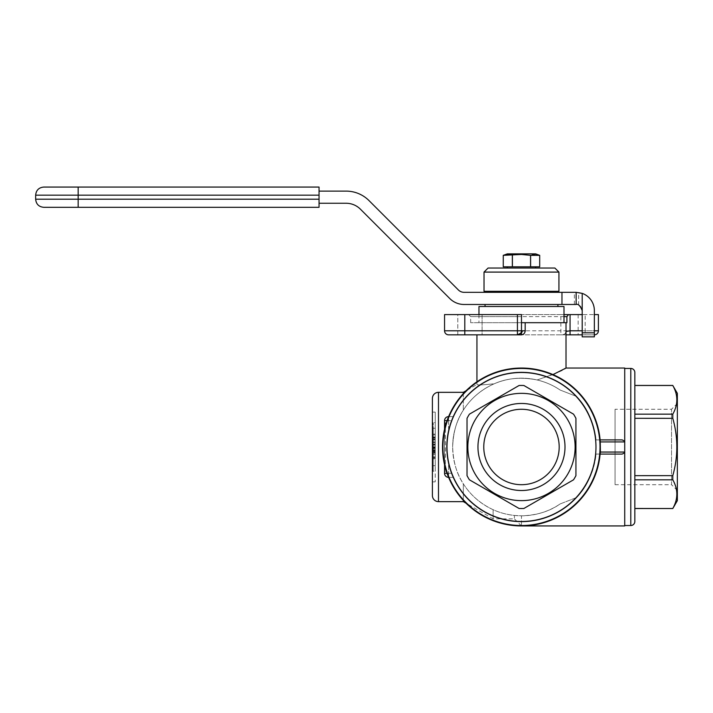 <?xml version="1.0" encoding="UTF-8"?>
<svg xmlns="http://www.w3.org/2000/svg" width="713" height="713" viewBox="0 0 713 713"><rect width="100%" height="100%" fill="white"/><g stroke="black" fill="none" stroke-linecap="round" stroke-linejoin="round"><path stroke-width="0.53" stroke-dasharray="3.56 2.67" d="M463.334 392.328L463.334 410.153C456.739 419.957 453.183 432.238 452.657 446.989A68.822 68.822 0 0 1 560.097 390.02L576.844 396.544C587.387 407.72 593.786 422.176 596.041 439.903A74.901 74.901 0 0 0 517.932 372.168A74.901 74.901 0 0 0 446.579 446.989L448.602 464.279A74.901 74.901 0 0 0 576.844 497.433A74.901 74.901 0 0 1 446.579 446.989A74.901 74.901 0 0 0 448.602 464.279L446.579 446.989A74.901 74.901 0 0 0 531.345 521.23A74.901 74.901 0 0 0 596.041 454.074L600.105 454.074L600.212 452.817L600.105 454.074L622.173 454.074L600.105 454.074A78.947 78.947 0 0 1 517.932 525.855A78.947 78.947 0 0 1 442.532 446.989A78.947 78.947 0 0 0 517.932 525.855A78.947 78.947 0 0 0 600.105 454.074L600.212 452.817A78.947 78.947 0 0 1 518.565 525.882A78.947 78.947 0 0 1 442.532 446.989A78.947 78.947 0 0 1 518.565 368.095A78.947 78.947 0 0 1 600.212 441.151L600.426 441.926L624.722 441.926L624.722 368.042M672.796 385.448L634.837 385.448M476.944 381.803L476.944 384.476C477.309 385.207 482.701 385.002 493.138 383.87L493.583 384.066C506.515 378.14 521.025 376.776 537.094 379.958C555.231 373.764 564.865 369.797 566.015 368.042C564.865 369.797 555.231 373.764 537.094 379.958C545.712 382.043 553.377 385.394 560.097 390.02L576.844 396.544C587.387 407.702 593.786 422.158 596.041 439.903A74.901 74.901 0 0 0 448.602 429.689A74.901 74.901 0 0 0 446.579 446.989A74.901 74.901 0 0 1 576.844 396.544A74.901 74.901 0 0 0 451.356 420.67L453.013 416.624L448.602 416.624L448.602 420.67L448.602 416.624L453.013 416.624L451.356 420.67A74.901 74.901 0 0 0 448.602 429.689L446.579 446.989A74.901 74.901 0 0 0 517.932 521.8A74.901 74.901 0 0 0 596.041 454.074C593.786 471.81 587.387 486.266 576.844 497.433L560.097 503.957C549.545 511.426 536.675 515.374 521.479 515.811L521.479 525.936L521.479 515.811C536.675 515.374 549.545 511.426 560.097 503.957A68.822 68.822 0 0 1 452.657 446.989A68.822 68.822 0 0 0 560.097 503.957L576.844 497.433C587.387 486.266 593.786 471.81 596.041 454.074L600.105 454.074M521.479 525.936L514.394 518.85L514.394 515.446L514.394 518.85L493.138 518.85L493.138 509.706L493.138 518.85L466.061 503.218M463.334 500.392L463.334 483.815C456.739 474.011 453.183 461.739 452.657 446.989C453.183 461.739 456.739 474.011 463.334 483.815C470.473 495.098 480.41 503.735 493.138 509.706C499.323 512.602 506.408 514.519 514.394 515.446L521.479 515.811L514.394 515.446C506.408 514.519 499.323 512.602 493.138 509.706C480.41 503.735 470.473 495.098 463.334 483.815L463.334 501.64M433.219 457.086L435.242 457.086L435.242 446.989L435.242 465.723L435.242 458.789L433.219 458.789L433.219 465.723L433.219 428.255L433.219 457.086L433.219 452.862L435.242 452.862L433.219 452.862L433.219 442.63L435.242 442.63L435.242 443.174L433.219 443.174M433.219 436.882L435.242 436.882L435.242 446.989L433.219 446.989L433.219 422.693L433.219 471.275L433.219 446.989L435.242 446.989L435.242 428.255L435.242 434.155L433.219 434.155M562.646 334.843C564.928 334.308 566.051 333.185 566.015 331.465L565.035 333.862L562.735 334.843L566.015 334.843L517.433 334.843M562.735 334.843L563.609 334.843M432.408 398.407L432.408 495.571M624.722 525.936L624.722 452.817L622.173 454.074M560.864 334.843L566.015 334.843L560.864 334.843L560.864 314.593L585.159 314.593L585.159 334.843L582.209 334.843L594.357 334.843L448.602 334.843M585.159 314.593L560.864 314.593M482.095 334.843L457.799 334.843L457.799 314.593L482.095 314.593L457.799 314.593L482.095 314.593L482.095 334.843L457.799 334.843L457.799 314.593L482.095 314.593L482.095 334.843L457.799 334.843L482.095 334.843M559.188 446.989A37.709 37.709 0 0 0 521.479 409.271A37.709 37.709 0 0 0 483.77 446.989A37.709 37.709 0 0 1 521.479 409.271A37.709 37.709 0 0 1 559.188 446.989A37.709 37.709 0 0 1 521.479 484.697A37.709 37.709 0 0 1 483.77 446.989A37.709 37.709 0 0 1 521.479 409.271A37.709 37.709 0 0 1 559.188 446.989A37.709 37.709 0 0 1 521.479 484.697A37.709 37.709 0 0 1 483.77 446.989A37.709 37.709 0 0 0 521.479 484.697A37.709 37.709 0 0 0 559.188 446.989M615.052 409.271L615.052 484.697L615.052 409.271L671.539 409.271L677.35 403.46L677.35 490.508L677.35 403.46M677.35 490.508L671.539 484.697L671.539 409.271L671.539 484.697L615.052 484.697M624.722 525.526L624.722 368.443L624.722 525.526M600.025 446.989A78.546 78.546 0 0 0 521.479 368.443A78.546 78.546 0 0 0 442.933 446.989A78.546 78.546 0 0 1 521.479 368.443A78.546 78.546 0 0 1 600.025 446.989A78.546 78.546 0 0 1 521.479 525.526A78.546 78.546 0 0 1 442.933 446.989A78.546 78.546 0 0 1 521.479 368.443A78.546 78.546 0 0 1 600.025 446.989A78.546 78.546 0 0 1 521.479 525.526A78.546 78.546 0 0 1 442.933 446.989A78.546 78.546 0 0 0 521.479 525.526A78.546 78.546 0 0 0 600.025 446.989A78.546 78.546 0 0 1 521.479 525.526A78.546 78.546 0 0 1 442.933 446.989M672.796 508.476L634.837 508.476L634.837 479.813L672.796 479.813C678.179 489.368 678.179 498.922 672.796 508.476L672.796 508.521M634.837 521.479L634.837 372.489M537.094 379.958C521.025 376.776 506.515 378.14 493.583 384.066L493.138 384.262C480.41 390.243 470.473 398.87 463.334 410.153C456.739 419.957 453.183 432.238 452.657 446.989A68.822 68.822 0 0 1 560.097 390.02C553.377 385.394 545.712 382.043 537.094 379.958L552.967 374.592M600.105 439.903A78.947 78.947 0 0 0 517.932 368.122A78.947 78.947 0 0 0 442.532 446.989A78.947 78.947 0 0 1 517.932 368.122A78.947 78.947 0 0 1 600.105 439.903A78.947 78.947 0 0 0 517.932 368.122A78.947 78.947 0 0 0 442.532 446.989A78.947 78.947 0 0 1 517.932 368.122A78.947 78.947 0 0 1 600.105 439.903L596.041 439.903L600.105 439.903L600.212 441.151L600.105 439.903L622.173 439.903L596.041 439.903L622.173 439.903L624.722 441.151M677.35 500.633L677.35 393.344M672.796 385.501C678.179 395.047 678.179 404.601 672.796 414.155L672.796 418.326C678.179 437.434 678.179 456.543 672.796 475.642L672.796 479.813M563.992 316.625L470.669 316.625L521.479 316.625L521.479 314.593L468.646 314.593L563.992 314.593M521.479 490.508A43.52 43.52 0 0 1 477.96 446.989A43.52 43.52 0 0 1 521.479 403.46A43.52 43.52 0 0 1 564.999 446.989A43.52 43.52 0 0 1 521.479 490.508M566.897 322.695L470.669 322.695L521.479 322.695L521.479 316.625M521.479 500.633A53.644 53.644 0 0 1 467.835 446.989A53.644 53.644 0 0 1 521.479 393.344A53.644 53.644 0 0 1 575.124 446.989A53.644 53.644 0 0 1 521.479 500.633M519.073 508.476L519.082 508.476A61.532 61.532 0 0 0 523.886 508.476A61.541 61.541 0 0 1 519.082 508.476L469.43 479.813A61.541 61.541 0 0 1 467.024 475.651A61.532 61.532 0 0 0 469.43 479.813M467.024 475.642L467.024 418.326A61.541 61.541 0 0 1 469.421 414.164A61.532 61.532 0 0 0 467.024 418.326L467.024 418.326M469.43 414.155L519.082 385.492A61.541 61.541 0 0 1 523.877 385.492A61.532 61.532 0 0 0 519.073 385.501L469.421 414.164L519.073 385.501M521.479 266.822L507.308 266.822L521.479 266.822M554.883 268.035L488.075 268.035M558.93 272.09L484.029 272.09M558.93 291.314L484.029 291.314M521.479 322.695L478.967 322.695L563.992 322.695L521.479 322.695L521.479 330.787M563.992 306.501L478.967 306.501M521.479 304.478L485.045 304.478L521.479 304.478M535.65 253.873L507.308 253.873M511.283 254.987L521.479 254.461L530.57 255.343L530.57 266.822L503.262 266.822L503.262 255.343M503.271 255.343L504.956 254.817M506.979 254.488L508.226 254.47M508.378 254.47L508.948 254.514M508.957 254.523L510.205 254.719M521.479 292.33L485.045 292.33L521.479 292.33M598.403 330.787L464.796 330.787L464.796 314.593L598.403 314.593L598.403 330.787A4.046 4.046 0 0 1 594.357 334.843L594.357 330.787L594.357 332.819L582.209 332.819L582.209 330.787L594.357 330.787L594.357 314.593L582.209 314.593L582.209 310.547A6.069 6.069 0 0 0 578.653 305.021L576.14 304.478L576.14 292.33L464.101 292.33A8.101 8.101 0 0 1 458.379 289.959L369.022 200.603A32.388 32.388 0 0 0 346.117 191.12L319.05 191.12L319.05 203.258L346.117 203.258A20.24 20.24 0 0 1 360.43 209.194L449.787 298.551A20.24 20.24 0 0 0 464.101 304.478L561.969 304.478L561.969 292.33M578.653 305.021L578.653 292.508A18.217 18.217 0 0 1 594.357 310.547L594.357 314.593M594.357 332.819L594.357 336.866L582.209 336.866L582.209 332.819M319.05 199.212L78.163 199.212L78.163 207.314L319.05 207.314L319.05 187.064L43.751 187.064M530.57 255.343L532.308 254.817M534.331 254.488L535.383 254.461M535.721 254.47L536.301 254.514M536.31 254.523L537.549 254.719M538.627 254.987L539.688 255.343L539.696 266.822L530.57 266.822M512.353 255.343L512.353 266.822M561.969 304.478L576.14 304.478M578.653 292.508L576.14 292.33M78.163 207.314L43.751 207.314M582.209 330.787L582.209 314.593M530.606 255.343L530.606 266.822M521.479 268.035L535.65 268.035L521.479 268.035M512.389 255.343L512.389 266.822M319.05 203.258L319.05 191.12M573.528 414.155L573.537 414.164A61.541 61.541 0 0 1 575.935 418.317L575.935 418.326A61.532 61.532 0 0 0 573.528 414.155L523.877 385.492M523.877 508.476L573.537 479.813A61.532 61.532 0 0 0 575.935 475.642L575.935 475.642A61.541 61.541 0 0 1 573.537 479.813L523.886 508.476L573.537 479.813M672.796 414.155L634.837 414.164L634.837 418.317L672.796 418.326M672.796 475.642L634.837 475.651L634.837 385.492M634.837 475.651L634.837 508.476M575.935 418.326L575.935 475.651M600.212 452.817L600.426 441.926M582.209 334.843L585.159 334.843M600.426 452.051L624.722 452.051L624.722 452.817M624.722 452.051L624.722 441.926M463.334 393.585L463.334 410.153C470.473 398.87 480.41 390.243 493.138 384.262L493.138 383.87C482.701 385.002 477.309 385.207 476.944 384.476L466.061 390.751M445.367 422.693L445.367 471.275L445.367 422.693L444.555 422.693L444.555 471.275L444.555 422.693L445.367 422.693M445.367 471.275L444.555 471.275L445.367 471.275M448.602 477.353L453.013 477.353L451.356 473.298L453.013 477.353L448.602 477.353L448.602 473.298L448.602 477.353A4.046 4.046 0 0 1 444.555 473.298L444.555 420.67A4.046 4.046 0 0 1 448.602 416.624A4.046 4.046 0 0 0 444.555 420.67L451.356 420.67L448.602 420.67L448.602 429.689A74.901 74.901 0 0 0 446.579 446.989L448.602 429.689L448.602 420.67L447.051 420.67M444.555 429.226L444.555 464.751M520.838 332.971L520.294 333.657A4.046 4.046 0 0 0 520.695 333.194A4.046 4.046 0 0 1 520.294 333.657L521.453 333.069M464.796 314.593L444.555 314.593M433.219 458.789L433.219 457.978L435.242 457.978L433.219 457.978L433.219 442.63L435.242 442.63L435.242 436.882M435.242 465.723L433.219 465.723M435.242 457.086L435.242 442.63L433.219 443.005M435.242 458.789L435.242 445.188L435.242 450.304L433.219 450.304L435.242 450.304L435.242 443.005M435.242 445.188L433.219 445.188L435.242 445.188M435.242 455.206L435.242 452.095L433.219 452.309L433.219 455.42L433.219 452.095L435.242 452.318L435.242 455.42L433.219 455.206M435.242 428.255L433.219 428.255M435.242 434.155L435.242 434.957L433.219 434.957L435.242 434.957L435.242 443.174M435.242 447.746L433.219 447.746L435.242 447.746M435.242 437.737L435.242 440.073L435.242 437.515L433.219 437.515L433.219 440.073L433.219 437.515L435.242 437.515L433.219 437.737M435.242 440.073L433.219 440.073L435.242 440.073M435.242 448.807L435.242 446.721L433.219 446.721L435.242 446.721L433.219 446.944L435.242 446.944L435.242 449.03L433.219 448.807M435.242 452.095L433.219 452.095L435.242 452.095M435.242 422.693L435.242 446.989L433.219 446.989L435.242 446.989L435.242 422.693L433.219 422.693M435.242 471.275L435.242 446.989L435.242 471.275L433.219 471.275M435.242 412.105L435.242 446.989L435.242 412.105L432.408 412.105L432.408 446.989L435.242 446.989L435.242 481.863L435.242 446.989L432.408 446.989L432.408 412.105M432.408 481.863L432.408 446.989L432.408 481.863L435.242 481.863M438.486 392.328L438.486 501.64M435.242 456.873L433.219 456.873L435.242 456.873M435.242 437.105L433.219 437.105L435.242 437.105M630.791 525.526L630.791 368.443M446.989 446.989A74.491 74.491 0 0 1 521.479 372.489A74.491 74.491 0 0 1 595.97 446.989A74.491 74.491 0 0 1 521.479 521.479A74.491 74.491 0 0 1 446.989 446.989M319.05 195.166L35.65 195.166M78.163 187.064L78.163 199.212L35.65 199.212M574.357 304.478L574.357 292.33M578.163 314.593L578.163 334.843M444.555 330.787L464.796 330.787L464.796 334.843M447.051 473.298L448.602 473.298L448.602 464.279L448.602 473.298L444.555 473.298M448.602 473.298L451.356 473.298L448.602 473.298M435.242 441.757L433.219 441.757M435.242 444.244L433.219 444.244M435.242 457.22L433.219 457.22M435.242 449.903L433.219 449.903M435.242 450.197L433.219 450.197M435.242 448.005L433.219 448.005M435.242 450.821L433.219 450.821M435.242 451.516L433.219 451.516M435.242 451.784L433.219 451.784M435.242 453.272L433.219 453.272M435.242 451.659L433.219 451.659M435.242 444.645L433.219 444.645M435.242 447.532L433.219 447.532L435.242 447.532M435.242 439.27L433.219 439.27M435.242 439.859L433.219 439.859M435.242 438.317L433.219 438.317M435.242 448.219L433.219 448.219M435.242 454.618L433.219 454.618M435.242 452.907L433.219 452.907M470.669 322.695L470.669 316.625L468.646 314.593M478.967 314.593L478.967 322.695"/><path stroke-width="1.07" d="M672.796 385.448L634.837 385.448L634.837 414.164L672.796 414.155C678.179 404.601 678.179 395.047 672.796 385.501L677.35 393.344L677.35 500.633L672.796 508.521L634.837 508.521M463.334 393.585L463.334 392.328L438.486 392.328A6.069 6.069 0 0 0 432.408 398.407L432.408 495.571A6.069 6.069 0 0 0 438.486 501.64L463.334 501.64L466.061 503.218M600.426 452.051L600.212 441.151A78.947 78.947 0 0 0 518.565 368.095A78.947 78.947 0 0 0 442.532 446.989A78.947 78.947 0 0 0 518.565 525.882A78.947 78.947 0 0 0 600.212 452.817L600.105 454.074L600.426 452.051L624.722 452.051L624.722 441.151L622.173 439.903L600.105 439.903L600.212 441.151L600.114 439.974M521.479 525.936L624.722 525.936L624.722 452.051M582.209 334.843L566.015 334.843L582.209 334.843L566.015 334.843L566.015 322.695L566.015 368.042L624.722 368.042L624.722 441.151M624.722 525.526L630.791 525.526A4.046 4.046 0 0 0 634.837 521.479L634.837 372.489A4.046 4.046 0 0 0 630.791 368.443L624.722 368.443M672.796 508.521L634.837 508.476M476.944 334.843L476.944 381.803M600.025 446.989A78.546 78.546 0 0 0 521.479 368.443A78.546 78.546 0 0 0 442.933 446.989A78.546 78.546 0 0 0 521.479 525.526A78.546 78.546 0 0 0 600.025 446.989A78.546 78.546 0 0 0 521.479 368.443A78.546 78.546 0 0 0 442.933 446.989M521.479 393.344A53.644 53.644 0 0 0 467.835 446.989A53.644 53.644 0 0 0 521.479 500.633A53.644 53.644 0 0 0 575.124 446.989A53.644 53.644 0 0 0 521.479 393.344M519.073 385.501L519.082 385.492A61.532 61.532 0 0 1 523.886 385.501A61.541 61.541 0 0 0 519.082 385.492L469.43 414.155A61.541 61.541 0 0 0 467.024 418.317A61.532 61.532 0 0 1 469.43 414.155L469.43 414.155M467.024 418.326L467.024 475.642A61.541 61.541 0 0 0 469.421 479.813A61.532 61.532 0 0 1 467.024 475.642M469.43 479.813L519.073 508.476A61.541 61.541 0 0 0 523.877 508.476A61.532 61.532 0 0 1 519.073 508.476M521.479 409.271A37.709 37.709 0 0 0 483.77 446.989A37.709 37.709 0 0 0 521.479 484.697A37.709 37.709 0 0 0 559.188 446.989A37.709 37.709 0 0 0 521.479 409.271M521.479 403.46A43.52 43.52 0 0 0 477.96 446.989A43.52 43.52 0 0 0 521.479 490.508A43.52 43.52 0 0 0 564.999 446.989A43.52 43.52 0 0 0 521.479 403.46M552.967 374.592L566.015 368.042M484.029 272.09L558.93 272.09L554.883 268.035L488.075 268.035L484.029 272.09L484.029 291.314L558.93 291.314L558.93 272.09M35.65 199.212C36.131 204.132 38.832 206.832 43.751 207.314L78.163 207.314L78.163 199.212L35.65 199.212L35.65 195.166L319.05 195.166L319.05 199.212L78.163 199.212L78.163 187.064L319.05 187.064L319.05 195.166M478.967 314.593L478.967 306.501L563.992 306.501L563.992 322.695M530.606 255.343L521.479 254.461L503.262 255.343L507.308 253.873L535.65 253.873L539.696 255.343L530.606 255.343L530.606 266.822L539.696 266.822L539.696 255.343L539.696 266.822M503.262 255.343L503.262 266.822L503.271 255.343M504.956 254.817L506.979 254.488M510.205 254.719L511.283 254.987M319.05 191.12L346.117 191.12A32.388 32.388 0 0 1 369.022 200.603L458.379 289.959A8.101 8.101 0 0 0 464.101 292.33L576.14 292.33L576.14 304.478C578.163 303.685 580.186 305.717 582.209 310.547L582.209 293.373A18.217 18.217 0 0 1 594.357 310.547L594.357 332.819L582.209 332.819L582.209 310.547M594.357 332.819L594.357 336.866L582.209 336.866L582.209 332.819M532.308 254.817L534.331 254.488M537.549 254.719L538.627 254.987M512.353 255.343L512.353 266.822L530.606 266.822M512.389 255.343L512.389 266.822M576.14 304.478L464.101 304.478A20.24 20.24 0 0 1 449.787 298.551L360.43 209.194A20.24 20.24 0 0 0 346.117 203.258L319.05 203.258M530.57 255.343L530.57 266.822M319.05 199.212L319.05 207.314L78.163 207.314M576.14 292.33L582.209 293.373M35.65 195.166C36.131 190.246 38.832 187.546 43.751 187.064L78.163 187.064M561.969 304.478L561.969 292.33M503.262 266.822L512.353 266.822M444.555 330.787L444.555 314.593L444.555 330.787A4.046 4.046 0 0 0 448.602 334.843A4.046 4.046 0 0 1 444.555 330.787A4.046 4.046 0 0 0 448.602 334.843A4.046 4.046 0 0 1 444.555 330.787L517.433 330.787L517.433 314.593L444.555 314.593M573.528 414.155L573.537 414.164A61.532 61.532 0 0 1 575.935 418.326A61.541 61.541 0 0 0 573.537 414.164L523.886 385.501M525.187 330.787L522.549 330.787L521.453 333.069L521.479 334.843C523.734 334.504 524.973 333.158 525.187 330.787L525.187 322.695L566.897 322.695L566.897 316.625L563.992 316.625M582.209 314.593L563.992 314.593M568.546 314.593L566.897 316.625M672.796 508.476C678.179 498.922 678.179 489.368 672.796 479.813L672.796 475.642C678.179 456.543 678.179 437.434 672.796 418.326L672.796 414.155M594.357 314.593L598.403 314.593L598.403 330.787A4.046 4.046 0 0 1 594.357 334.843M622.173 454.074L600.105 454.074L622.173 454.074L624.722 452.817M521.453 333.069L520.294 333.657A4.046 4.046 163.6 0 1 517.433 334.843L448.602 334.843M520.294 333.657A4.046 4.046 163.6 0 1 517.433 334.843L521.479 334.843L517.433 334.843A4.046 4.046 0 0 0 521.479 330.787L521.479 314.593L517.433 314.593M525.187 322.695L521.479 322.695M672.796 475.642L634.837 475.651L634.837 479.813L672.796 479.813M523.886 508.476L573.528 479.813A61.541 61.541 0 0 0 575.935 475.651A61.532 61.532 0 0 1 573.528 479.813M575.935 475.642L575.935 418.326M634.837 475.651L634.837 418.317L672.796 418.326M570.061 334.843L570.061 330.787L566.015 331.465M672.796 385.501L634.837 385.492M448.602 477.353A4.046 4.046 0 0 1 444.555 473.298L444.555 464.751M447.051 420.67L444.555 420.67A4.046 4.046 0 0 1 448.602 416.624A4.046 4.046 0 0 0 444.555 420.67L444.555 429.226M521.479 330.787A4.046 4.046 0 0 1 520.695 333.194A4.046 4.046 0 0 0 521.479 330.787L517.433 330.787L517.433 334.843A4.046 4.046 0 0 0 521.479 330.787L522.549 330.787M463.334 501.64L463.334 500.392M595.97 446.989A74.491 74.491 0 0 0 521.479 372.489A74.491 74.491 0 0 0 446.989 446.989A74.491 74.491 0 0 0 521.479 521.479A74.491 74.491 0 0 0 595.97 446.989M600.426 441.926L624.722 441.926M594.357 330.787L598.403 330.787M464.796 314.593L464.796 334.843M630.791 368.443L630.791 525.526M447.051 473.298L444.555 473.298M582.209 330.787L570.061 330.787L570.061 314.593M438.486 501.64L438.486 392.328M507.308 268.035L507.308 266.822M485.045 304.478L485.045 306.501M485.045 292.33L484.029 291.314M557.914 292.33L558.93 291.314M557.914 304.478L557.914 306.501M535.65 268.035L535.65 266.822M517.433 334.843L520.695 333.194M463.334 392.328L466.061 390.751"/></g></svg>

